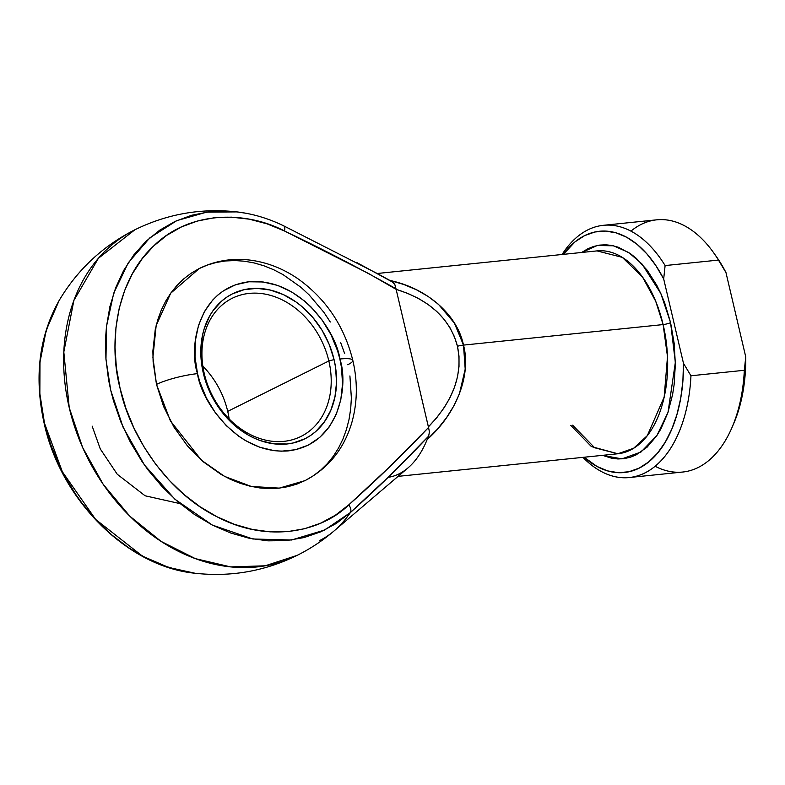 <?xml version="1.0" encoding="UTF-8"?>
<svg xmlns="http://www.w3.org/2000/svg" width="785" height="785" viewBox="0 0 785 785"><rect width="100%" height="100%" fill="white"/><g stroke="black" fill="none" stroke-linecap="round" stroke-linejoin="round"><path stroke-width="1.18" d="M570.754 425.362L591.409 446.577L617.854 453.769L633.642 448.255L647.34 435.596L664.169 397.053L667.495 356.645L663.119 324.578L463.493 345.106C457.351 314.834 427.138 288.311 389.831 280.431A101.971 59.621 -95.9 0 0 388.644 279.754L377.33 273.553L392.52 282.06L389.831 280.431L403.676 284.445L416.511 289.812L428.159 296.465L438.442 304.305L454.407 323.086L463.493 345.106L465.201 369.117L459.431 393.785L453.828 405.923L446.508 417.698L437.579 428.963L427.158 439.541A101.971 59.621 -95.9 0 1 407.984 467.909L334.037 530.974A161.455 94.406 -95.9 0 0 350.365 512.576A161.455 94.406 84.1 0 1 334.037 530.974C322.733 540.6 310.428 548.735 297.142 555.368C264.83 571.225 230.79 577.181 195.023 573.246L168.706 567.457L142.487 556.153L95.613 519.405L62.329 471.716L44.509 423.301A8.272 1.442 166.8 0 0 44.264 423.802A8.272 1.442 -13.2 0 1 44.509 423.301L50.682 444.506L59.091 465.103L64.085 475.072L75.556 494.138L81.993 503.146L96.104 519.935L111.686 534.85L128.475 547.645L146.177 558.096L164.497 566.024L183.131 571.313L195.023 573.246C127.415 566.701 61.044 500.32 44.254 423.792C33.981 377.585 38.926 336.5 59.12 300.537L49.416 320.859L43.656 339.689L40.251 359.697L39.446 370.029L39.662 391.156L40.683 401.851L44.509 423.301L39.858 393.756L39.996 362.16L46.187 330.299L59.12 300.537C77.519 269.608 102.766 246.029 134.883 229.779A181.894 144.106 63.5 0 0 69.227 407.66A181.894 144.106 63.5 0 0 297.142 555.368L265.232 565.799L230.662 566.907L195.318 558.626L161.082 541.395L129.8 516.167L103.169 484.276L82.602 447.44L69.227 407.66L63.811 351.994L73.878 300.459L98.4 258.294L134.883 229.779C167.185 213.922 201.225 207.956 236.992 211.901L246.019 213.265M227.719 411.369A77.165 61.142 -116.5 0 1 229.161 418.964A77.165 61.142 63.5 0 0 227.719 411.369L328.846 360.972L334.067 359.599A81.022 64.193 -116.5 0 1 286.898 443.996A81.022 64.193 -116.5 0 1 203.295 373.042L204.306 373.778A77.165 61.142 63.5 0 0 283.925 441.347A77.165 61.142 63.5 0 0 328.846 360.972A77.165 61.142 -116.5 0 1 300.998 436.44A77.165 61.142 -116.5 0 1 204.306 373.778A77.165 61.142 -116.5 0 1 232.164 298.31A77.165 61.142 -116.5 0 1 328.846 360.972L227.719 411.369A77.165 61.142 63.5 0 0 202.864 366.183A77.165 61.142 -116.5 0 1 227.719 411.369M349.914 375.927L351.376 398.142L350.679 408.965L349.031 419.455L346.45 429.513L342.957 439.041L338.59 447.95L333.399 456.154L327.414 463.572L320.712 470.127L313.343 475.769L305.385 480.43L296.916 484.08L288.016 486.671L278.773 488.182L269.275 488.594L259.609 487.917L249.865 486.141L240.151 483.295L230.545 479.399L221.154 474.493L203.354 461.855L187.419 445.86L173.976 427.128L163.535 406.375L156.5 384.405A30.311 5.289 166.8 0 1 197.516 373.64C200.46 398.662 235.569 455.133 288.517 450.865C340.916 444.3 348.511 383.443 339.856 359.01L341.455 367.331L342.545 383.865L340.798 399.722L336.274 414.303L329.16 427.03L319.721 437.431L308.319 445.105L295.396 449.746L281.442 451.179L274.25 450.668L259.766 447.234L245.636 440.679L238.866 436.313L226.247 425.607L215.267 412.625L206.337 397.867L199.802 381.893L197.516 373.64L195.014 357.008L195.347 340.729L198.497 325.432L204.335 311.714L212.656 300.086L217.651 295.209L223.126 291.009L235.353 284.827L248.855 281.776L263.122 281.972L277.596 285.416L291.735 291.961L304.982 301.361L311.115 307.033L322.105 320.015L331.034 334.783L337.57 350.758L339.856 359.01A30.311 5.289 166.8 0 1 352.799 360.295C344.203 325.912 325.863 298.692 297.8 278.675C283.277 268.735 267.724 262.592 251.141 260.247C232.811 257.823 215.522 260.581 199.272 268.509L170.698 293.217L156.156 325.598L152.908 357.352L156.5 384.405A30.311 5.289 -13.2 0 1 197.516 373.64C188.851 349.197 196.446 288.35 248.855 281.776C301.803 277.517 336.912 333.978 339.856 359.01A30.311 5.289 -13.2 0 1 352.799 360.295A30.311 5.289 -13.2 0 1 347.765 364.74M572.638 425.176L594.667 447.764L617.854 453.769A101.971 59.621 -95.9 0 0 663.119 324.578A5.515 0.962 166.8 0 0 670.576 322.625L675.345 362.395L668.025 412.302L656.986 435.4L641.011 452.013L621.926 458.882L602.546 455.339L611.741 458.263L617.972 458.97L624.134 458.636L630.178 457.282L636.046 454.917L647.036 447.224L656.672 435.881L660.862 428.963L667.799 412.969L672.578 394.629L674.109 384.797L675.355 364.279L674.158 343.29L670.576 322.625L664.728 303.088L661.029 293.973L656.859 285.416L647.252 270.305L636.292 258.334L630.433 253.673L618.237 247.216L612.015 245.489L605.794 244.783L599.622 245.106L593.578 246.47L587.71 248.835L581.685 252.476L597.228 245.519L613.428 245.793L628.726 252.515L641.983 263.976L660.784 293.413L670.576 322.625A5.515 0.962 -13.2 0 1 663.119 324.578A101.971 59.621 -95.9 0 0 597.002 250.896L622.309 257.362L642.503 276.997L655.73 301.312L663.119 324.578L463.493 345.106A8.272 1.442 166.8 0 0 457.459 346.244L454.417 336.677L449.903 327.61L443.976 319.161L436.705 311.429L428.178 304.511L418.493 298.477L407.768 293.404L396.131 289.351L368.371 273.406L284.533 231.006L266.978 223.813L249.169 219.162L231.418 217.151L214.011 217.788L197.241 221.076L181.404 226.953L166.763 235.333L153.566 246.058L142.036 258.962L132.361 273.808L124.707 290.362L119.212 308.338L115.964 327.443L115.012 347.333L116.376 367.684L120.036 388.153L125.924 408.386L133.941 428.06L143.959 446.822L155.813 464.367L169.285 480.391L184.151 494.628L200.175 506.845L217.072 516.815L234.568 524.39L252.358 529.433L270.138 531.857L287.614 531.631L304.501 528.747L320.496 523.252L335.332 515.254L348.766 504.873L389.37 467.095L428.541 427.462L396.131 289.351L428.384 426.873L436.882 417.532L444.124 407.749L450.021 397.622L454.495 387.29L457.508 376.859L459.009 366.458L458.999 356.213L457.459 346.244A8.272 1.442 -13.2 0 1 463.493 345.106C471.432 374.887 456.527 413.616 427.158 439.541A101.971 59.621 84.1 0 1 388.104 477.349M227.414 211.155L236.992 211.901L206.69 212.136L176.782 220.634L149.837 237.826L128.289 262.759L113.707 293.227L106.505 326.354L105.965 359.412L110.734 390.302L123.088 427.226L144.43 464.965L174.888 499.211L212.392 525.096L252.858 538.991L291.5 540.011L324.597 530.052L350.365 512.576L336.284 523.448L320.741 531.837L303.981 537.588L286.299 540.61L267.989 540.845L249.355 538.304L230.721 533.025L212.392 525.096L194.69 514.646L177.91 501.85L162.328 486.935L148.208 470.146L141.781 461.129L130.3 442.073L120.831 421.898L113.531 400.949L110.734 390.302L108.516 379.587L105.877 358.156L105.661 337.03L106.466 326.697L109.871 306.69L115.63 287.86L123.647 270.511L133.784 254.958L145.863 241.437L159.689 230.201L175.035 221.429L191.618 215.267L209.183 211.822L227.414 211.155M352.808 360.335C357.872 382.089 357.46 403.097 351.601 423.36C343.634 449.422 328.091 468.508 304.982 480.636L279.283 488.123L251.377 486.484L224.569 476.407L201.47 460.236L170.365 420.819L156.5 384.405L153.134 362.052L152.879 351.003L155.234 329.69L157.814 319.632L161.298 310.104L165.664 301.195L170.865 292.991L176.841 285.573L183.553 279.018L190.912 273.376L198.87 268.715L207.338 265.065L216.238 262.475L225.481 260.963L234.99 260.551L244.655 261.228L254.389 263.004L264.103 265.85L273.71 269.746L283.1 274.652L300.91 287.29L309.153 294.905L323.911 312.351L330.289 322.017M340.729 342.77L344.684 353.652M334.037 530.974A161.455 94.406 84.1 0 1 319.907 540.404M428.649 436.126L429.424 431.907L428.541 427.462C402.931 454.525 376.339 480.332 348.766 504.873A8.272 4.926 47.7 0 1 350.365 512.576C377.349 488.476 403.441 462.993 428.649 436.126L427.158 439.541L428.649 436.126L390.155 475.367L350.365 512.576A8.272 4.926 -132.3 0 0 348.766 504.873C322.193 531.111 268.951 544.113 217.072 516.815C164.83 490.988 129.182 432.623 120.036 388.153C108.389 343.938 115.621 281.167 153.566 246.058C190.5 209.634 247.187 211.342 284.533 231.006C322.046 248.855 359.206 268.107 396.013 288.762L394.914 284.769L392.52 282.06L356.675 262.494M630.934 231.114A126.768 74.124 84.1 0 1 713.859 253.055A126.768 74.124 84.1 0 1 718.481 260.08L665.111 265.565L663.688 278.94L683.48 363.318L663.688 278.94A121.263 70.905 84.1 0 0 563.277 254.369L575.032 241.858L584.609 235.628L594.814 231.997L605.392 231.065L616.117 232.841L626.744 237.286L637.037 244.302L646.771 253.732L655.72 265.359L663.688 278.94L665.111 265.565A126.768 74.124 -95.9 0 0 562.089 254.487A126.768 74.124 84.1 0 1 603.361 225.315A126.768 74.124 84.1 0 1 665.111 265.565L718.481 260.08A126.768 74.124 -95.9 0 0 656.741 219.82L603.361 225.315M690.957 375.77A126.768 74.124 84.1 0 1 629.295 477.525A126.768 74.124 84.1 0 1 582.941 457.361A126.768 74.124 -95.9 0 0 690.957 375.77L683.48 363.318L682.881 381.157L680.693 398.338L676.955 414.48L671.764 429.218L665.219 442.22L657.487 453.19L648.734 461.894L639.147 468.125L628.952 471.746L618.364 472.688L607.639 470.912L597.012 466.467L584.138 457.233A121.263 70.905 84.1 0 0 683.48 363.318L690.957 375.77L744.327 370.284L690.957 375.77M629.295 477.525L682.665 472.04A126.768 74.124 -95.9 0 0 744.327 370.284A126.768 74.124 84.1 0 1 731.836 427.884A126.768 74.124 84.1 0 1 655.102 466.231M733.553 423.939L739.225 408.072L742.963 391.941L745.151 374.749L745.75 356.91L725.958 272.532L716.283 256.489M713.859 253.055L716.391 256.636A121.263 70.905 -95.9 0 1 725.958 272.532L718.481 260.08L725.958 272.532L745.75 356.91L744.327 370.284L745.75 356.91A121.263 70.905 -95.9 0 1 733.582 423.861L731.836 427.884M334.067 359.599L329.258 344.576L322.125 330.387L312.93 317.582L302.039 306.641L296.082 302.009L283.444 294.65L270.226 290.038L256.96 288.36L244.145 289.675L232.272 293.943L226.826 297.132L221.792 300.989L213.118 310.546L209.566 316.149L204.198 328.758L202.432 335.637L200.823 350.208L201.823 365.398L203.295 373.042L205.395 380.627L211.4 395.306L219.604 408.867L229.701 420.799L235.333 426L247.511 434.645L253.928 437.991L260.492 440.66L273.798 443.819L286.898 443.996L293.227 442.966L305.1 438.697L310.536 435.508L315.57 431.662L324.244 422.104L330.789 410.398L334.94 397.014L336.539 382.442L335.538 367.243L334.067 359.599L328.846 360.972A77.165 61.142 63.5 0 0 249.228 293.394A77.165 61.142 63.5 0 0 204.306 373.778L203.295 373.042A81.022 64.193 -116.5 0 1 250.464 288.644A81.022 64.193 -116.5 0 1 334.067 359.599M92.169 426.137L100.294 448.961L117.269 474.277L145.097 495.786L179.991 503.607M283.071 225.668A8.272 3.513 115.9 0 1 283.66 225.825A8.272 3.513 115.9 0 1 284.533 231.006A8.272 3.513 -64.1 0 0 283.66 225.825M393.403 282.728L394.914 284.769L396.131 289.351C429.699 299.89 450.139 318.857 457.459 346.244C463.091 374.082 453.406 400.958 428.384 426.873L428.541 427.462M389.831 280.431L392.52 282.06M377.212 273.494L597.002 250.896M617.854 453.769L398.073 476.358M377.33 273.553L283.63 225.815C268.352 218.397 252.809 213.755 236.992 211.901"/></g></svg>

